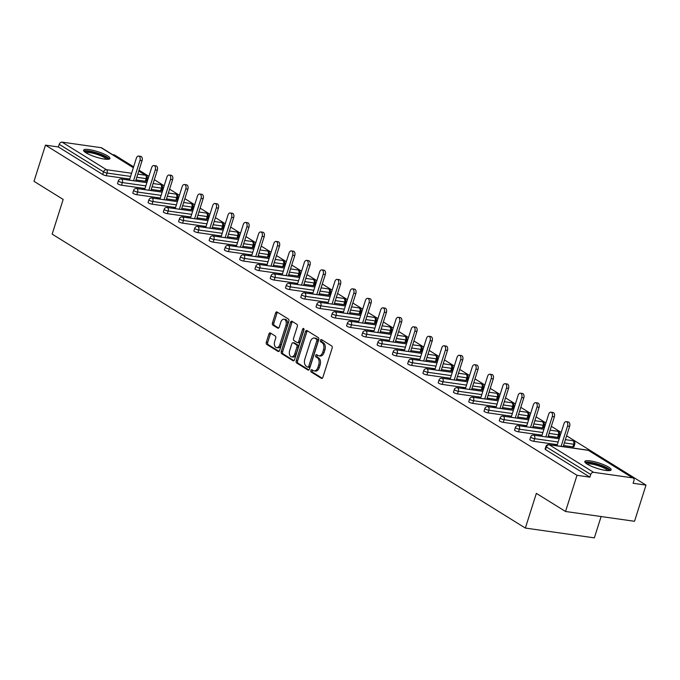 <?xml version="1.0" encoding="UTF-8"?>
<svg xmlns="http://www.w3.org/2000/svg" width="680" height="680" viewBox="0 0 680 680"><rect width="100%" height="100%" fill="white"/><g stroke="black" fill="none" stroke-linecap="round" stroke-linejoin="round"><path stroke-width="1.02" d="M310.879 370.464A1.216 0.748 -81.9 0 0 311.194 372.019L321.402 378.361A1.742 1.071 -81.9 0 0 321.666 378.462A1.742 1.071 -81.9 0 0 322.873 377.332L332.129 348.151A1.742 1.071 -81.9 0 0 331.687 345.933L321.478 339.592A1.216 0.748 -81.9 0 0 321.291 339.515A1.216 0.748 -81.9 0 0 320.442 340.306A1.216 0.748 -81.9 0 0 320.756 341.861L322.074 342.677A5.567 3.434 -81.9 0 1 323.51 349.775L322.736 352.214A5.567 3.434 -81.9 0 1 318.877 355.81A5.567 3.434 -81.9 0 1 318.01 355.487L316.693 354.671A1.216 0.748 -81.9 0 0 316.506 354.603A1.216 0.748 -81.9 0 0 315.664 355.385A1.216 0.748 -81.9 0 0 315.971 356.94L317.297 357.756A5.567 3.434 -81.9 0 1 318.725 364.863L317.951 367.293A5.567 3.434 -81.9 0 1 314.092 370.889A5.567 3.434 -81.9 0 1 313.233 370.566L311.907 369.75A1.216 0.748 -81.9 0 0 311.721 369.682A1.216 0.748 -81.9 0 0 310.879 370.464M312.536 370.141A1.216 0.748 -81.9 0 0 312.256 370.659A1.216 0.748 -81.9 0 0 312.57 372.215L322.295 378.258M322.107 339.983A1.216 0.748 -81.9 0 0 321.827 340.501A1.216 0.748 -81.9 0 0 322.133 342.057L323.459 342.873L322.074 342.677M317.322 355.062A1.216 0.748 -81.9 0 0 317.041 355.58A1.216 0.748 -81.9 0 0 317.356 357.136L318.673 357.952L317.297 357.756M86.011 152.813A13.812 2.848 17.6 0 0 100.368 158.295A13.812 2.848 17.6 0 0 109.939 158.517A13.812 2.848 17.6 0 0 107.534 155.864A13.812 2.848 17.6 0 0 93.177 150.382A13.812 2.848 17.6 0 0 83.606 150.161A13.812 2.848 17.6 0 0 86.011 152.813M587.188 464.134A13.812 2.848 17.6 0 0 601.545 469.625A13.812 2.848 17.6 0 0 611.125 469.846A13.812 2.848 17.6 0 0 608.719 467.194A13.812 2.848 17.6 0 0 594.362 461.712A13.812 2.848 17.6 0 0 584.783 461.49A13.812 2.848 17.6 0 0 587.188 464.134M270.402 332.996A1.742 1.071 -81.9 0 0 270.13 332.902A1.742 1.071 -81.9 0 0 268.923 334.024L266.33 342.21A1.742 1.071 -81.9 0 0 266.773 344.428L278.111 351.475A1.742 1.071 -81.9 0 0 278.383 351.569A1.742 1.071 -81.9 0 0 279.591 350.447L288.847 321.257A1.742 1.071 -81.9 0 0 288.397 319.039L277.066 312.001A1.742 1.071 -81.9 0 0 276.794 311.899A1.742 1.071 -81.9 0 0 275.587 313.021L272.45 322.915A1.742 1.071 -81.9 0 0 272.892 325.133L277.746 328.151A1.742 1.071 -81.9 0 0 278.018 328.245A1.742 1.071 -81.9 0 0 279.225 327.123L280.78 322.218A4.649 2.873 -81.9 0 1 284.002 319.209A4.649 2.873 -81.9 0 1 285.923 325.414L279.828 344.624A4.649 2.873 -81.9 0 1 276.599 347.633A4.649 2.873 -81.9 0 1 274.686 341.436L275.697 338.232A1.742 1.071 -81.9 0 0 275.255 336.013L270.402 332.996M632.655 477.862L588.31 450.321L549.253 444.771L593.597 472.319L632.655 477.862A2.66 2.014 121.8 0 1 633.267 478.083A2.66 2.014 121.8 0 1 633.938 480.633L633.097 483.276L646 485.112L634.525 521.288L565.531 511.488L536.358 493.374L525.351 528.062L52.164 234.124L63.172 199.435L34 181.314L45.475 145.137L577.005 475.312L589.909 477.147L590.741 474.504L546.397 446.956L545.564 449.599L589.909 477.147M565.531 511.488L577.005 475.312M296.208 360.774A1.742 1.071 -81.9 0 0 296.659 362.993L307.998 370.039A1.742 1.071 -81.9 0 0 308.261 370.132A1.742 1.071 -81.9 0 0 309.468 369.01L318.725 339.822A1.742 1.071 -81.9 0 0 318.282 337.603L306.944 330.565A1.742 1.071 -81.9 0 0 306.672 330.463A1.742 1.071 -81.9 0 0 305.473 331.585L296.208 360.774L297.594 360.969A1.742 1.071 -81.9 0 0 298.036 363.188L308.89 369.928M293.054 360.757L281.716 353.71A1.742 1.071 -81.9 0 1 281.274 351.492L290.53 322.303A1.742 1.071 -81.9 0 1 291.737 321.181A1.742 1.071 -81.9 0 1 292 321.283L296.854 324.292A1.742 1.071 -81.9 0 1 297.304 326.51L293.548 338.351A1.742 1.071 -81.9 0 0 293.99 340.57L297.211 342.567A1.742 1.071 -81.9 0 0 297.483 342.669A1.742 1.071 -81.9 0 0 298.69 341.547L302.6 329.222A1.216 0.748 -81.9 0 1 303.442 328.431A1.216 0.748 -81.9 0 1 303.943 330.055L294.525 359.728A1.742 1.071 -81.9 0 1 293.326 360.85A1.742 1.071 -81.9 0 1 293.054 360.757L293.607 360.833M525.351 528.062L594.346 537.863L601.111 516.545M593.597 472.319A2.66 2.014 121.8 0 0 590.741 474.504M45.475 145.137L58.378 146.965L59.219 144.321A2.66 2.014 -58.2 0 1 62.075 142.137L101.124 147.688A2.66 2.014 -58.2 0 1 101.745 147.908L133.382 167.56M112.633 154.674L114.469 154.938L133.62 166.829M139.052 170.195L148.886 176.316M154.317 179.681L164.16 185.802M169.592 189.168L179.427 195.287M184.858 198.654L194.701 204.773M200.132 208.139L209.967 214.26M215.398 217.625L225.242 223.746M230.673 227.111L240.507 233.231M245.939 236.598L255.782 242.709M261.214 246.083L271.056 252.195M276.479 255.57L286.322 261.681M291.754 265.055L301.597 271.167M307.02 274.541L316.863 280.653M322.295 284.027L332.137 290.139M337.56 293.514L347.403 299.625M352.835 303L362.678 309.111M368.101 312.486L377.944 318.597M383.375 321.971L393.219 328.083M398.642 331.457L408.484 337.569M413.916 340.944L423.759 347.055M429.182 350.429L439.025 356.541M444.456 359.916L454.3 366.027M459.723 369.401L469.565 375.513M474.997 378.887L484.84 384.999M490.263 388.374L500.106 394.485M505.537 397.859L515.38 403.971M520.803 407.346L530.646 413.457M536.078 416.832L545.921 422.943M551.344 426.317L561.187 432.429M566.619 435.804L646 485.112M556.827 445.757L555.909 445.179L555.773 445.604M555.909 445.179L553.835 444.89L554.761 445.46M145.316 181.262L146.149 178.619A2.66 0.544 -162.4 0 0 147.212 178.517L146.379 181.152A2.66 0.544 -162.4 0 1 145.316 181.262L135.957 179.936M129.744 179.053L106.258 175.72A2.66 0.544 -162.4 0 1 102.722 174.513L103.564 171.87L59.219 144.321M58.378 146.965L102.722 174.513M545.564 449.599A2.66 0.544 -162.4 0 1 545.096 449.089L545.938 446.445A2.66 0.544 -162.4 0 0 546.397 446.956A2.66 2.014 121.8 0 1 549.253 444.771A2.66 1.64 -81.9 0 0 548.845 444.618A2.66 2.66 0 0 0 545.938 446.445M121.533 185.206A2.66 0.544 -162.4 0 1 117.989 183.999A2.66 0.544 -162.4 0 1 117.529 183.489L118.371 180.846A2.66 0.544 -162.4 0 0 118.83 181.356A2.66 0.544 17.6 0 0 122.366 182.563L121.533 185.206L145.01 188.538M160.582 190.748L161.423 188.105A2.66 0.544 -162.4 0 0 162.486 188.003L161.644 190.638A2.66 0.544 -162.4 0 1 160.582 190.748L151.232 189.422M136.799 194.692A2.66 0.544 -162.4 0 1 133.263 193.486A2.66 0.544 -162.4 0 1 132.804 192.975L133.637 190.332A2.66 0.544 -162.4 0 0 134.105 190.842A2.66 0.544 17.6 0 0 137.641 192.049L136.799 194.692L160.284 198.024M175.856 200.234L176.69 197.591A2.66 0.544 -162.4 0 0 177.752 197.481L176.919 200.124A2.66 0.544 -162.4 0 1 175.856 200.234L166.498 198.908M152.073 204.179A2.66 0.544 -162.4 0 1 148.529 202.971A2.66 0.544 -162.4 0 1 148.07 202.462L148.911 199.818A2.66 0.544 -162.4 0 0 149.37 200.328A2.66 0.544 17.6 0 0 152.906 201.535L152.073 204.179L175.55 207.51M191.123 209.72L191.964 207.077A2.66 0.544 -162.4 0 0 193.026 206.966L192.185 209.61A2.66 0.544 -162.4 0 1 191.123 209.72L181.772 208.394M167.339 213.665A2.66 0.544 -162.4 0 1 163.804 212.457A2.66 0.544 -162.4 0 1 163.344 211.947L164.178 209.304A2.66 0.544 -162.4 0 0 164.645 209.814A2.66 0.544 17.6 0 0 168.181 211.021L167.339 213.665L190.825 216.996M206.397 219.206L207.23 216.563A2.66 0.544 -162.4 0 0 208.293 216.452L207.459 219.096A2.66 0.544 -162.4 0 1 206.397 219.206L197.038 217.88M182.614 223.15A2.66 0.544 -162.4 0 1 179.069 221.944A2.66 0.544 -162.4 0 1 178.611 221.433L179.452 218.79A2.66 0.544 -162.4 0 0 179.911 219.3A2.66 0.544 17.6 0 0 183.447 220.507L182.614 223.15L206.091 226.482M221.663 228.692L222.504 226.049A2.66 0.544 -162.4 0 0 223.567 225.939L222.725 228.582A2.66 0.544 -162.4 0 1 221.663 228.692L212.313 227.367M197.88 232.636A2.66 0.544 -162.4 0 1 194.344 231.429A2.66 0.544 -162.4 0 1 193.885 230.919L194.718 228.276A2.66 0.544 -162.4 0 0 195.185 228.786A2.66 0.544 17.6 0 0 198.721 229.993L197.88 232.636L221.365 235.969M236.938 238.178L237.77 235.535A2.66 0.544 -162.4 0 0 238.833 235.425L238 238.068A2.66 0.544 -162.4 0 1 236.938 238.178L227.579 236.852M213.155 242.123A2.66 0.544 -162.4 0 1 209.61 240.916A2.66 0.544 -162.4 0 1 209.151 240.405L209.993 237.762A2.66 0.544 -162.4 0 0 210.452 238.272A2.66 0.544 17.6 0 0 213.987 239.479L213.155 242.123L236.631 245.454M252.203 247.665L253.045 245.021A2.66 0.544 -162.4 0 0 254.107 244.91L253.266 247.554A2.66 0.544 -162.4 0 1 252.203 247.665L242.853 246.338M228.421 251.608A2.66 0.544 -162.4 0 1 224.884 250.401A2.66 0.544 -162.4 0 1 224.425 249.892L225.258 247.248A2.66 0.544 -162.4 0 0 225.726 247.758A2.66 0.544 17.6 0 0 229.262 248.965L228.421 251.608L251.906 254.94M267.478 257.15L268.311 254.507A2.66 0.544 -162.4 0 0 269.382 254.397L268.541 257.04A2.66 0.544 -162.4 0 1 267.478 257.15L258.12 255.825M243.695 261.094A2.66 0.544 -162.4 0 1 240.159 259.887A2.66 0.544 -162.4 0 1 239.691 259.377L240.533 256.734A2.66 0.544 -162.4 0 0 240.992 257.244A2.66 0.544 17.6 0 0 244.528 258.451L243.695 261.094L267.172 264.426M282.744 266.637L283.585 263.993A2.66 0.544 -162.4 0 0 284.648 263.882L283.806 266.526A2.66 0.544 -162.4 0 1 282.744 266.637L273.394 265.31M258.961 270.58A2.66 0.544 -162.4 0 1 255.425 269.374A2.66 0.544 -162.4 0 1 254.966 268.863L255.799 266.22A2.66 0.544 -162.4 0 0 256.267 266.73A2.66 0.544 17.6 0 0 259.802 267.937L258.961 270.58L282.447 273.912M298.019 276.123L298.851 273.479A2.66 0.544 -162.4 0 0 299.923 273.368L299.081 276.012A2.66 0.544 -162.4 0 1 298.019 276.123L288.66 274.797M274.236 280.058A2.66 0.544 -162.4 0 1 270.7 278.859A2.66 0.544 -162.4 0 1 270.232 278.35L271.074 275.706A2.66 0.544 -162.4 0 0 271.532 276.216A2.66 0.544 17.6 0 0 275.069 277.423L274.236 280.058L297.712 283.399M313.284 285.608L314.126 282.965A2.66 0.544 -162.4 0 0 315.188 282.854L314.347 285.498A2.66 0.544 -162.4 0 1 313.284 285.608L303.935 284.282M289.501 289.544A2.66 0.544 -162.4 0 1 285.966 288.346A2.66 0.544 -162.4 0 1 285.506 287.835L286.339 285.192A2.66 0.544 -162.4 0 0 286.807 285.702A2.66 0.544 17.6 0 0 290.343 286.9L289.501 289.544L312.987 292.885M328.559 295.094L329.392 292.451A2.66 0.544 -162.4 0 0 330.463 292.341L329.622 294.984A2.66 0.544 -162.4 0 1 328.559 295.094L319.2 293.769M304.776 299.03A2.66 0.544 -162.4 0 1 301.24 297.832A2.66 0.544 -162.4 0 1 300.773 297.322L301.614 294.678A2.66 0.544 -162.4 0 0 302.073 295.188A2.66 0.544 17.6 0 0 305.609 296.387L304.776 299.03L328.253 302.37M343.825 304.58L344.666 301.937A2.66 0.544 -162.4 0 0 345.729 301.826L344.887 304.47A2.66 0.544 -162.4 0 1 343.825 304.58L334.475 303.254M320.042 308.516A2.66 0.544 -162.4 0 1 316.506 307.317A2.66 0.544 -162.4 0 1 316.047 306.808L316.88 304.164A2.66 0.544 -162.4 0 0 317.348 304.674A2.66 0.544 17.6 0 0 320.883 305.873L320.042 308.516L343.527 311.856M359.1 314.067L359.933 311.423A2.66 0.544 -162.4 0 0 361.003 311.312L360.162 313.956A2.66 0.544 -162.4 0 1 359.1 314.067L349.741 312.74M335.317 318.002A2.66 0.544 -162.4 0 1 331.78 316.795A2.66 0.544 -162.4 0 1 331.313 316.293L332.154 313.65A2.66 0.544 -162.4 0 0 332.613 314.16A2.66 0.544 17.6 0 0 336.149 315.358L335.317 318.002L358.793 321.343M374.365 323.552L375.207 320.909A2.66 0.544 -162.4 0 0 376.269 320.798L375.428 323.442A2.66 0.544 -162.4 0 1 374.365 323.552L365.015 322.226M350.582 327.488A2.66 0.544 -162.4 0 1 347.046 326.281A2.66 0.544 -162.4 0 1 346.587 325.779L347.421 323.136A2.66 0.544 -162.4 0 0 347.888 323.646A2.66 0.544 17.6 0 0 351.424 324.844L350.582 327.488L374.068 330.828M389.64 333.038L390.473 330.395A2.66 0.544 -162.4 0 0 391.544 330.284L390.702 332.928A2.66 0.544 -162.4 0 1 389.64 333.038L380.281 331.712M365.857 336.974A2.66 0.544 -162.4 0 1 362.321 335.767A2.66 0.544 -162.4 0 1 361.853 335.265L362.695 332.622A2.66 0.544 -162.4 0 0 363.154 333.124A2.66 0.544 17.6 0 0 366.699 334.33L365.857 336.974L389.334 340.315M404.906 342.524L405.748 339.881A2.66 0.544 -162.4 0 0 406.81 339.771L405.969 342.414A2.66 0.544 -162.4 0 1 404.906 342.524L395.556 341.199M381.123 346.46A2.66 0.544 -162.4 0 1 377.587 345.253A2.66 0.544 -162.4 0 1 377.128 344.743L377.961 342.108A2.66 0.544 -162.4 0 0 378.428 342.609A2.66 0.544 17.6 0 0 381.964 343.817L381.123 346.46L404.608 349.8M420.18 352.01L421.013 349.367A2.66 0.544 -162.4 0 0 422.084 349.256L421.243 351.9A2.66 0.544 -162.4 0 1 420.18 352.01L410.822 350.684M396.398 355.946A2.66 0.544 -162.4 0 1 392.861 354.739A2.66 0.544 -162.4 0 1 392.394 354.229L393.236 351.585A2.66 0.544 -162.4 0 0 393.695 352.096A2.66 0.544 17.6 0 0 397.239 353.302L396.398 355.946L419.875 359.286M435.446 361.497L436.288 358.853A2.66 0.544 -162.4 0 0 437.35 358.743L436.517 361.386A2.66 0.544 -162.4 0 1 435.446 361.497L426.096 360.162M411.663 365.432A2.66 0.544 -162.4 0 1 408.127 364.225A2.66 0.544 -162.4 0 1 407.668 363.715L408.501 361.072A2.66 0.544 -162.4 0 0 408.969 361.582A2.66 0.544 17.6 0 0 412.505 362.788L411.663 365.432L435.149 368.773M450.721 370.982L451.554 368.339A2.66 0.544 -162.4 0 0 452.625 368.228L451.784 370.872A2.66 0.544 -162.4 0 1 450.721 370.982L441.363 369.648M426.938 374.918A2.66 0.544 -162.4 0 1 423.402 373.711A2.66 0.544 -162.4 0 1 422.934 373.201L423.776 370.558A2.66 0.544 -162.4 0 0 424.235 371.067A2.66 0.544 17.6 0 0 427.779 372.274L426.938 374.918L450.415 378.258M465.987 380.469L466.829 377.825A2.66 0.544 -162.4 0 0 467.891 377.714L467.058 380.358A2.66 0.544 -162.4 0 1 465.987 380.469L456.637 379.134M442.204 384.404A2.66 0.544 -162.4 0 1 438.668 383.197A2.66 0.544 -162.4 0 1 438.209 382.687L439.042 380.043A2.66 0.544 -162.4 0 0 439.51 380.553A2.66 0.544 17.6 0 0 443.046 381.76L442.204 384.404L465.69 387.745M481.262 389.954L482.103 387.311A2.66 0.544 -162.4 0 0 483.165 387.2L482.324 389.844A2.66 0.544 -162.4 0 1 481.262 389.954L471.912 388.62M457.478 393.89A2.66 0.544 -162.4 0 1 453.942 392.683A2.66 0.544 -162.4 0 1 453.475 392.173L454.317 389.529A2.66 0.544 -162.4 0 0 454.775 390.039A2.66 0.544 17.6 0 0 458.32 391.247L457.478 393.89L480.956 397.222M496.527 399.44L497.369 396.797A2.66 0.544 -162.4 0 0 498.431 396.686L497.598 399.33A2.66 0.544 -162.4 0 1 496.527 399.44L487.177 398.106M472.744 403.376A2.66 0.544 -162.4 0 1 469.208 402.169A2.66 0.544 -162.4 0 1 468.75 401.659L469.583 399.015A2.66 0.544 -162.4 0 0 470.05 399.525A2.66 0.544 17.6 0 0 473.586 400.732L472.744 403.376L496.23 406.708M511.802 408.926L512.644 406.283A2.66 0.544 -162.4 0 0 513.706 406.173L512.865 408.816A2.66 0.544 -162.4 0 1 511.802 408.926L502.452 407.592M488.019 412.862A2.66 0.544 -162.4 0 1 484.483 411.655A2.66 0.544 -162.4 0 1 484.015 411.145L484.857 408.501A2.66 0.544 -162.4 0 0 485.316 409.012A2.66 0.544 17.6 0 0 488.861 410.219L488.019 412.862L511.496 416.194M527.068 418.412L527.909 415.769A2.66 0.544 -162.4 0 0 528.972 415.659L528.139 418.302A2.66 0.544 -162.4 0 1 527.068 418.412L517.718 417.078M503.293 422.348A2.66 0.544 -162.4 0 1 499.749 421.141A2.66 0.544 -162.4 0 1 499.29 420.631L500.123 417.988A2.66 0.544 -162.4 0 0 500.59 418.498A2.66 0.544 17.6 0 0 504.127 419.704L503.293 422.348L526.77 425.68M542.342 427.899L543.184 425.255A2.66 0.544 -162.4 0 0 544.246 425.144L543.405 427.788A2.66 0.544 -162.4 0 1 542.342 427.899L532.992 426.564M518.56 431.834A2.66 0.544 -162.4 0 1 515.024 430.627A2.66 0.544 -162.4 0 1 514.556 430.117L515.398 427.474A2.66 0.544 -162.4 0 0 515.856 427.983A2.66 0.544 17.6 0 0 519.401 429.19L518.56 431.834L542.037 435.166M557.608 437.385L558.45 434.741A2.66 0.544 -162.4 0 0 559.512 434.63L558.679 437.274A2.66 0.544 -162.4 0 1 557.608 437.385L548.259 436.05M533.834 441.32A2.66 0.544 -162.4 0 1 530.289 440.113A2.66 0.544 -162.4 0 1 529.831 439.603L530.672 436.96A2.66 0.544 -162.4 0 0 531.131 437.469A2.66 0.544 17.6 0 0 534.667 438.677L533.834 441.32L557.311 444.652M572.883 446.87L573.725 444.227A2.66 0.544 -162.4 0 0 574.787 444.116L573.946 446.76A2.66 0.544 -162.4 0 1 572.883 446.87L563.533 445.536M541.56 436.271L540.634 435.693L538.568 435.404L539.486 435.973M526.286 426.785L525.368 426.216L523.294 425.918L524.221 426.488M511.02 417.299L508.028 416.432L508.946 417.001M495.745 407.813L494.827 407.243L492.754 406.946L493.68 407.515M480.479 398.327L477.488 397.46L478.406 398.029M465.205 388.841L464.287 388.272L462.213 387.974L463.139 388.543M449.939 379.355L446.947 378.488L447.865 379.058M434.664 369.869L433.747 369.3L431.673 369.002L432.599 369.572M419.399 360.383L416.406 359.516L417.325 360.085M404.124 350.897L403.206 350.327L401.132 350.03L402.058 350.6M388.858 341.411L385.866 340.544L386.784 341.113M373.583 331.925L372.666 331.355L370.591 331.058L371.518 331.627M358.317 322.439L355.325 321.572L356.243 322.142M343.043 312.953L342.125 312.383L340.051 312.086L340.977 312.655M327.777 303.467L324.785 302.6L325.703 303.178M312.502 293.981L309.51 293.114L310.437 293.692M297.236 284.495L294.245 283.628L295.162 284.206M281.962 275.009L278.97 274.142L279.888 274.72M266.688 265.523L263.704 264.656L264.622 265.234M251.422 256.037L248.429 255.17L249.348 255.748M236.147 246.551L233.163 245.684L234.081 246.262M220.881 237.065L217.889 236.198L218.807 236.776M205.606 227.579L202.623 226.712L203.541 227.29M190.34 218.093L187.349 217.234L188.267 217.804M175.066 208.607L172.082 207.748L173 208.318M159.8 199.121L158.882 198.552L156.808 198.262L157.726 198.832M144.525 189.635L141.542 188.776L142.46 189.346M129.26 180.149L128.341 179.579L126.268 179.291L127.185 179.86M540.634 435.693L540.506 436.118M311.584 293.411L311.449 293.837M296.31 283.925L296.183 284.35M281.044 274.44L280.908 274.865M265.769 264.953L265.633 265.378M250.503 255.468L250.368 255.893M235.229 245.981L235.093 246.406M219.963 236.496L219.827 236.921M204.689 227.009L204.553 227.434M189.422 217.523L189.286 217.949M174.148 208.037L174.012 208.463M158.882 198.552L158.746 198.976M143.607 189.066L143.471 189.49M128.341 179.579L128.206 180.005M314.092 370.889L315.477 371.084A5.567 3.434 -81.9 0 0 319.328 367.489L317.951 367.293M318.673 357.952A5.567 3.434 -81.9 0 1 320.101 365.058L319.328 367.489M318.877 355.81L320.254 356.005A5.567 3.434 -81.9 0 0 324.113 352.41L322.736 352.214M323.459 342.873A5.567 3.434 -81.9 0 1 324.887 349.979L324.113 352.41M307.428 330.863A1.742 1.071 -81.9 0 0 306.85 331.78L297.594 360.969M307.657 367.106A1.216 0.748 -81.9 0 0 307.844 367.175A1.216 0.748 -81.9 0 0 308.695 366.392L316.82 340.774A1.216 0.748 -81.9 0 0 316.506 339.218L315.112 338.351A5.567 3.434 -81.9 0 0 314.245 338.036A5.567 3.434 -81.9 0 0 310.394 341.632L304.835 359.142A5.567 3.434 -81.9 0 0 306.264 366.24L307.657 367.106M309.034 367.302A1.216 0.748 -81.9 0 0 309.23 367.37A1.216 0.748 -81.9 0 0 310.072 366.588L308.695 366.392M314.245 338.036L315.63 338.232A5.567 3.434 -81.9 0 1 316.489 338.546L317.883 339.413A1.216 0.748 -81.9 0 1 318.197 340.969L310.072 366.588M293.955 360.647L283.093 353.906L281.716 353.71M292.485 321.58A1.742 1.071 -81.9 0 0 291.907 322.499L282.65 351.688A1.742 1.071 -81.9 0 0 283.093 353.906M298.596 342.762A1.742 1.071 -81.9 0 0 298.86 342.865A1.742 1.071 -81.9 0 0 300.067 341.743L303.977 329.418L302.6 329.222M289.654 350.633A4.649 2.873 -81.9 0 0 291.567 356.83A4.649 2.873 -81.9 0 0 294.788 353.829L296.939 347.055A1.742 1.071 -81.9 0 0 296.488 344.837L293.275 342.839A1.742 1.071 -81.9 0 0 293.003 342.737A1.742 1.071 -81.9 0 0 291.797 343.868L289.654 350.633M291.567 356.83L292.944 357.034A4.649 2.873 -81.9 0 0 296.174 354.025L294.788 353.829M294.1 342.958A1.742 1.071 -81.9 0 1 294.38 342.933A1.742 1.071 -81.9 0 1 294.652 343.034L297.874 345.032A1.742 1.071 -81.9 0 1 298.316 347.25L296.174 354.025M276.599 347.633L277.984 347.828A4.649 2.873 -81.9 0 0 281.205 344.82L279.828 344.624M284.002 319.209L285.387 319.404A4.649 2.873 -81.9 0 1 287.3 325.609L281.205 344.82M277.542 312.298A1.742 1.071 -81.9 0 0 276.964 313.216L273.827 323.111A1.742 1.071 -81.9 0 0 274.278 325.329L278.647 328.041M270.887 333.302A1.742 1.071 -81.9 0 0 270.308 334.22L267.707 342.405A1.742 1.071 -81.9 0 0 268.158 344.624L279.012 351.373M569.627 426.317L567.553 426.02A3.272 2.023 -81.9 0 0 566.211 421.651L568.276 421.949A3.272 2.023 98.1 0 1 569.627 426.317L563.176 446.658M566.211 421.651A3.272 2.023 -81.9 0 0 563.933 423.776L556.954 445.774M567.553 426.02L561.102 446.361M554.353 416.832L552.288 416.534A3.272 2.023 -81.9 0 0 550.936 412.165L553.01 412.462A3.272 2.023 98.1 0 1 554.353 416.832L547.902 437.172M550.936 412.165A3.272 2.023 -81.9 0 0 548.667 414.29L541.688 436.288M552.288 416.534L545.836 436.875M539.087 407.346L537.013 407.048A3.272 2.023 -81.9 0 0 535.67 402.679L537.736 402.976A3.272 2.023 98.1 0 1 539.087 407.346L532.635 427.686M535.67 402.679A3.272 2.023 -81.9 0 0 533.392 404.804L526.413 426.802M537.013 407.048L530.562 427.388M523.812 397.859L521.747 397.562A3.272 2.023 -81.9 0 0 520.395 393.193L522.469 393.49A3.272 2.023 98.1 0 1 523.812 397.859L517.361 418.2M520.395 393.193A3.272 2.023 -81.9 0 0 518.126 395.318L511.147 417.316M521.747 397.562L515.295 417.902M508.546 388.374L506.473 388.076A3.272 2.023 -81.9 0 0 505.129 383.707L507.195 384.004A3.272 2.023 98.1 0 1 508.546 388.374L502.095 408.714M505.129 383.707A3.272 2.023 -81.9 0 0 502.851 385.832L495.873 407.83M506.473 388.076L500.021 408.416M493.272 378.887L491.206 378.59A3.272 2.023 -81.9 0 0 489.855 374.221L491.929 374.519A3.272 2.023 98.1 0 1 493.272 378.887L486.82 399.228M489.855 374.221A3.272 2.023 -81.9 0 0 487.585 376.346L480.607 398.344M491.206 378.59L484.755 398.93M586.126 463.412A11.96 2.465 -162.4 0 1 596.471 464.091A11.96 2.465 -162.4 0 1 608.914 470.645M607.733 470.628A11.067 2.286 17.6 0 0 596.284 465.137A11.067 2.286 17.6 0 0 587.104 464.083M610.462 470.398A13.727 2.83 17.6 0 0 596.309 463.666A13.727 2.83 17.6 0 0 585.004 462.323M84.949 152.082A11.96 2.465 -162.4 0 1 95.285 152.77A11.96 2.465 -162.4 0 1 107.737 159.316M106.547 159.298A11.067 2.286 17.6 0 0 95.106 153.807A11.067 2.286 17.6 0 0 85.918 152.754M109.276 159.069A13.727 2.83 17.6 0 0 95.132 152.337A13.727 2.83 17.6 0 0 83.819 150.994M478.006 369.401L475.932 369.104A3.272 2.023 -81.9 0 0 474.581 364.735L476.654 365.032A3.272 2.023 98.1 0 1 478.006 369.401L471.554 389.742M474.581 364.735A3.272 2.023 -81.9 0 0 472.311 366.86L465.333 388.858M475.932 369.104L469.481 389.445M462.731 359.916L460.666 359.626A3.272 2.023 -81.9 0 0 459.315 355.257L461.38 355.546A3.272 2.023 98.1 0 1 462.731 359.916L456.28 380.256M459.315 355.257A3.272 2.023 -81.9 0 0 457.045 357.374L450.067 379.372M460.666 359.626L454.214 379.958M447.465 350.429L445.392 350.14A3.272 2.023 -81.9 0 0 444.04 345.772L446.114 346.06A3.272 2.023 98.1 0 1 447.465 350.429L441.014 370.77M444.04 345.772A3.272 2.023 -81.9 0 0 441.771 347.888L434.792 369.886M445.392 350.14L438.94 370.473M432.191 340.944L430.125 340.654A3.272 2.023 -81.9 0 0 428.774 336.286L430.839 336.575A3.272 2.023 98.1 0 1 432.191 340.944L425.74 361.284M428.774 336.286A3.272 2.023 -81.9 0 0 426.504 338.402L419.526 360.4M430.125 340.654L423.674 360.986M416.925 331.457L414.851 331.168A3.272 2.023 -81.9 0 0 413.5 326.8L415.574 327.089A3.272 2.023 98.1 0 1 416.925 331.457L410.474 351.798M413.5 326.8A3.272 2.023 -81.9 0 0 411.23 328.916L404.251 350.914M414.851 331.168L408.399 351.5M401.65 321.971L399.585 321.683A3.272 2.023 -81.9 0 0 398.233 317.313L400.299 317.602A3.272 2.023 98.1 0 1 401.65 321.971L395.199 342.312M398.233 317.313A3.272 2.023 -81.9 0 0 395.964 319.43L388.986 341.428M399.585 321.683L393.133 342.014M386.385 312.486L384.31 312.197A3.272 2.023 -81.9 0 0 382.959 307.827L385.033 308.116A3.272 2.023 98.1 0 1 386.385 312.486L379.933 332.826M382.959 307.827A3.272 2.023 -81.9 0 0 380.69 309.944L373.711 331.942M384.31 312.197L377.859 332.528M371.11 303L369.045 302.71A3.272 2.023 -81.9 0 0 367.693 298.341L369.758 298.63A3.272 2.023 98.1 0 1 371.11 303L364.659 323.34M367.693 298.341A3.272 2.023 -81.9 0 0 365.423 300.458L358.445 322.456M369.045 302.71L362.593 323.043M355.844 293.514L353.77 293.225A3.272 2.023 -81.9 0 0 352.418 288.856L354.493 289.144A3.272 2.023 98.1 0 1 355.844 293.514L349.392 313.854M352.418 288.856A3.272 2.023 -81.9 0 0 350.149 290.972L343.171 312.97M353.77 293.225L347.319 313.565M340.57 284.027L338.504 283.738A3.272 2.023 -81.9 0 0 337.152 279.37L339.218 279.659A3.272 2.023 98.1 0 1 340.57 284.027L334.118 304.368M337.152 279.37A3.272 2.023 -81.9 0 0 334.883 281.486L327.904 303.484M338.504 283.738L332.052 304.079M325.303 274.541L323.229 274.252A3.272 2.023 -81.9 0 0 321.878 269.883L323.952 270.173A3.272 2.023 98.1 0 1 325.303 274.541L318.852 294.882M321.878 269.883A3.272 2.023 -81.9 0 0 319.608 272L312.63 293.998M323.229 274.252L316.778 294.593M310.029 265.055L307.964 264.767A3.272 2.023 -81.9 0 0 306.612 260.398L308.677 260.686A3.272 2.023 98.1 0 1 310.029 265.055L303.577 285.396M306.612 260.398A3.272 2.023 -81.9 0 0 304.343 262.514L297.364 284.512M307.964 264.767L301.512 285.107M294.763 255.57L292.689 255.28A3.272 2.023 -81.9 0 0 291.337 250.911L293.411 251.2A3.272 2.023 98.1 0 1 294.763 255.57L288.311 275.91M291.337 250.911A3.272 2.023 -81.9 0 0 289.068 253.028L282.089 275.026M292.689 255.28L286.238 275.621M279.488 246.083L277.423 245.794A3.272 2.023 -81.9 0 0 276.072 241.425L278.137 241.714A3.272 2.023 98.1 0 1 279.488 246.083L273.037 266.424M276.072 241.425A3.272 2.023 -81.9 0 0 273.802 243.542L266.824 265.54M277.423 245.794L270.971 266.135M264.223 236.598L262.149 236.308A3.272 2.023 -81.9 0 0 260.797 231.94L262.871 232.228A3.272 2.023 98.1 0 1 264.223 236.598L257.771 256.938M260.797 231.94A3.272 2.023 -81.9 0 0 258.527 234.056L251.549 256.054M262.149 236.308L255.697 256.649M248.948 227.111L246.882 226.823A3.272 2.023 -81.9 0 0 245.531 222.453L247.597 222.743A3.272 2.023 98.1 0 1 248.948 227.111L242.496 247.452M245.531 222.453A3.272 2.023 -81.9 0 0 243.261 224.57L236.275 246.568M246.882 226.823L240.431 247.163M233.682 217.625L231.608 217.337A3.272 2.023 -81.9 0 0 230.256 212.968L232.33 213.256A3.272 2.023 98.1 0 1 233.682 217.625L227.23 237.966M230.256 212.968A3.272 2.023 -81.9 0 0 227.987 215.084L221.008 237.082M231.608 217.337L225.156 237.677M218.407 208.148L216.342 207.85A3.272 2.023 -81.9 0 0 214.99 203.481L217.056 203.779A3.272 2.023 98.1 0 1 218.407 208.148L211.956 228.48M214.99 203.481A3.272 2.023 -81.9 0 0 212.713 205.598L205.734 227.596M216.342 207.85L209.891 228.191M203.142 198.662L201.067 198.364A3.272 2.023 -81.9 0 0 199.716 193.995L201.79 194.293A3.272 2.023 98.1 0 1 203.142 198.662L196.69 218.994M199.716 193.995A3.272 2.023 -81.9 0 0 197.446 196.112L190.468 218.11M201.067 198.364L194.616 218.705M187.867 189.176L185.802 188.879A3.272 2.023 -81.9 0 0 184.45 184.51L186.516 184.807A3.272 2.023 98.1 0 1 187.867 189.176L181.416 209.508M184.45 184.51A3.272 2.023 -81.9 0 0 182.172 186.626L175.194 208.624M185.802 188.879L179.35 209.219M172.601 179.69L170.527 179.393A3.272 2.023 -81.9 0 0 169.175 175.023L171.249 175.321A3.272 2.023 98.1 0 1 172.601 179.69L166.149 200.022M169.175 175.023A3.272 2.023 -81.9 0 0 166.906 177.14L159.928 199.146M170.527 179.393L164.076 199.733M157.327 170.204L155.261 169.906A3.272 2.023 -81.9 0 0 153.909 165.537L155.975 165.835A3.272 2.023 98.1 0 1 157.327 170.204L150.875 190.536M153.909 165.537A3.272 2.023 -81.9 0 0 151.631 167.654L144.653 189.66M155.261 169.906L148.801 190.247M142.06 160.718L139.987 160.42A3.272 2.023 -81.9 0 0 138.635 156.052L140.709 156.349A3.272 2.023 98.1 0 1 142.06 160.718L135.601 181.05M138.635 156.052A3.272 2.023 -81.9 0 0 136.365 158.168L129.387 180.174M139.987 160.42L133.535 180.761M312.57 372.215L311.194 372.019M322.133 342.057L320.756 341.861M317.356 357.136L315.971 356.94M633.267 478.083L588.923 450.542A2.66 2.014 121.8 0 0 588.31 450.321A2.66 1.64 -81.9 0 0 587.894 450.168L548.845 444.618M62.075 142.137L106.42 169.685L131.58 173.256M137.793 174.139L145.469 175.236L138.771 171.071M133.339 167.696L101.124 147.688M136.799 177.293L146.149 178.619A2.66 1.64 98.1 0 0 145.469 175.236A2.66 2.014 -58.2 0 1 146.081 175.457L138.814 170.935M130.577 176.409L107.1 173.077A2.66 0.544 17.6 0 1 103.564 171.87A2.66 2.014 -58.2 0 1 106.42 169.685A2.66 1.64 98.1 0 1 107.1 173.077L106.258 175.72M574.787 444.116A2.66 2.66 0 0 0 572.628 440.683A2.66 1.64 -81.9 0 1 573.036 440.835A2.66 1.64 98.1 0 1 573.725 444.227L564.366 442.892M558.152 442.008L534.667 438.677A2.66 1.64 98.1 0 0 533.987 435.285A2.66 1.64 -81.9 0 0 533.571 435.132A2.66 2.66 0 0 0 530.672 436.96M559.512 434.63A2.66 2.66 0 0 0 557.354 431.197A2.66 1.64 -81.9 0 1 557.77 431.35A2.66 1.64 98.1 0 1 558.45 434.741L549.1 433.406M542.878 432.523L519.401 429.19A2.66 1.64 98.1 0 0 518.712 425.799A2.66 1.64 -81.9 0 0 518.304 425.646A2.66 2.66 0 0 0 515.398 427.474M544.246 425.144A2.66 2.66 0 0 0 542.087 421.71A2.66 1.64 -81.9 0 1 542.495 421.863A2.66 1.64 98.1 0 1 543.184 425.255L533.825 423.921M527.612 423.036L504.127 419.704A2.66 1.64 98.1 0 0 503.446 416.313A2.66 1.64 -81.9 0 0 503.03 416.16A2.66 2.66 0 0 0 500.123 417.988M528.972 415.659A2.66 2.66 0 0 0 526.813 412.225A2.66 1.64 -81.9 0 1 527.229 412.377A2.66 1.64 98.1 0 1 527.909 415.769L518.56 414.434M512.337 413.55L488.861 410.219A2.66 1.64 98.1 0 0 488.172 406.827A2.66 1.64 -81.9 0 0 487.764 406.674A2.66 2.66 0 0 0 484.857 408.501M513.706 406.173A2.66 2.66 0 0 0 511.547 402.738A2.66 1.64 -81.9 0 1 511.955 402.892A2.66 1.64 98.1 0 1 512.644 406.283L503.285 404.949M497.071 404.073L473.586 400.732A2.66 1.64 98.1 0 0 472.906 397.341A2.66 1.64 -81.9 0 0 472.489 397.188A2.66 2.66 0 0 0 469.583 399.015M498.431 396.686A2.66 2.66 0 0 0 496.272 393.252A2.66 1.64 -81.9 0 1 496.689 393.405A2.66 1.64 98.1 0 1 497.369 396.797L488.019 395.462M481.797 394.587L458.32 391.247A2.66 1.64 98.1 0 0 457.631 387.855A2.66 1.64 -81.9 0 0 457.223 387.702A2.66 2.66 0 0 0 454.317 389.529M483.165 387.2A2.66 2.66 0 0 0 481.006 383.767A2.66 1.64 -81.9 0 1 481.414 383.92A2.66 1.64 98.1 0 1 482.103 387.311L472.744 385.976M466.531 385.101L443.046 381.76A2.66 1.64 98.1 0 0 442.365 378.369A2.66 1.64 -81.9 0 0 441.949 378.216A2.66 2.66 0 0 0 439.042 380.043M467.891 377.714A2.66 2.66 0 0 0 465.732 374.28A2.66 1.64 -81.9 0 1 466.148 374.433A2.66 1.64 98.1 0 1 466.829 377.825L457.478 376.49M451.256 375.615L427.779 372.274A2.66 1.64 98.1 0 0 427.091 368.883A2.66 1.64 -81.9 0 0 426.683 368.73A2.66 2.66 0 0 0 423.776 370.558M452.625 368.228A2.66 2.66 0 0 0 450.466 364.795A2.66 1.64 -81.9 0 1 450.874 364.947A2.66 1.64 98.1 0 1 451.554 368.339L442.204 367.013M435.99 366.129L412.505 362.788A2.66 1.64 98.1 0 0 411.825 359.397A2.66 1.64 -81.9 0 0 411.409 359.252A2.66 2.66 0 0 0 408.501 361.072M437.35 358.743A2.66 2.66 0 0 0 435.192 355.308A2.66 1.64 -81.9 0 1 435.608 355.462A2.66 1.64 98.1 0 1 436.288 358.853L426.938 357.527M420.716 356.643L397.239 353.302A2.66 1.64 98.1 0 0 396.55 349.911A2.66 1.64 -81.9 0 0 396.142 349.767A2.66 2.66 0 0 0 393.236 351.585M422.084 349.256A2.66 2.66 0 0 0 419.925 345.822A2.66 1.64 -81.9 0 1 420.333 345.975A2.66 1.64 98.1 0 1 421.013 349.367L411.663 348.041M405.442 347.157L381.964 343.817A2.66 1.64 98.1 0 0 381.284 340.433A2.66 1.64 -81.9 0 0 380.868 340.28A2.66 2.66 0 0 0 377.961 342.108M406.81 339.771A2.66 2.66 0 0 0 404.651 336.337A2.66 1.64 -81.9 0 1 405.067 336.49A2.66 1.64 98.1 0 1 405.748 339.881L396.398 338.555M390.175 337.671L366.699 334.33A2.66 1.64 98.1 0 0 366.01 330.947A2.66 1.64 -81.9 0 0 365.602 330.795A2.66 2.66 0 0 0 362.695 332.622M391.544 330.284A2.66 2.66 0 0 0 389.385 326.85A2.66 1.64 -81.9 0 1 389.793 327.003A2.66 1.64 98.1 0 1 390.473 330.395L381.123 329.069M374.901 328.185L351.424 324.844A2.66 1.64 98.1 0 0 350.744 321.462A2.66 1.64 -81.9 0 0 350.327 321.308A2.66 2.66 0 0 0 347.421 323.136M376.269 320.798A2.66 2.66 0 0 0 374.111 317.365A2.66 1.64 -81.9 0 1 374.527 317.517A2.66 1.64 98.1 0 1 375.207 320.909L365.857 319.583M359.635 318.699L336.149 315.358A2.66 1.64 98.1 0 0 335.469 311.975A2.66 1.64 -81.9 0 0 335.061 311.822A2.66 2.66 0 0 0 332.154 313.65M361.003 311.312A2.66 2.66 0 0 0 358.844 307.878A2.66 1.64 -81.9 0 1 359.252 308.031A2.66 1.64 98.1 0 1 359.933 311.423L350.582 310.097M344.361 309.213L320.883 305.873A2.66 1.64 98.1 0 0 320.203 302.49A2.66 1.64 -81.9 0 0 319.787 302.337A2.66 2.66 0 0 0 316.88 304.164M345.729 301.826A2.66 2.66 0 0 0 343.57 298.392A2.66 1.64 -81.9 0 1 343.986 298.546A2.66 1.64 98.1 0 1 344.666 301.937L335.317 300.611M329.094 299.727L305.609 296.387A2.66 1.64 98.1 0 0 304.929 293.003A2.66 1.64 -81.9 0 0 304.521 292.85A2.66 2.66 0 0 0 301.614 294.678M330.463 292.341A2.66 2.66 0 0 0 328.304 288.906A2.66 1.64 -81.9 0 1 328.712 289.06A2.66 1.64 98.1 0 1 329.392 292.451L320.042 291.125M313.82 290.241L290.343 286.9A2.66 1.64 98.1 0 0 289.663 283.517A2.66 1.64 -81.9 0 0 289.247 283.365A2.66 2.66 0 0 0 286.339 285.192M315.188 282.854A2.66 2.66 0 0 0 313.029 279.421A2.66 1.64 -81.9 0 1 313.446 279.574A2.66 1.64 98.1 0 1 314.126 282.965L304.767 281.639M298.554 280.755L275.069 277.423A2.66 1.64 98.1 0 0 274.389 274.031A2.66 1.64 -81.9 0 0 273.981 273.878A2.66 2.66 0 0 0 271.074 275.706M299.923 273.368A2.66 2.66 0 0 0 297.764 269.935A2.66 1.64 -81.9 0 1 298.172 270.087A2.66 1.64 98.1 0 1 298.851 273.479L289.501 272.153M283.279 271.269L259.802 267.937A2.66 1.64 98.1 0 0 259.123 264.546A2.66 1.64 -81.9 0 0 258.706 264.392A2.66 2.66 0 0 0 255.799 266.22M284.648 263.882A2.66 2.66 0 0 0 282.489 260.449A2.66 1.64 -81.9 0 1 282.905 260.601A2.66 1.64 98.1 0 1 283.585 263.993L274.227 262.667M268.014 261.783L244.528 258.451A2.66 1.64 98.1 0 0 243.848 255.059A2.66 1.64 -81.9 0 0 243.44 254.906A2.66 2.66 0 0 0 240.533 256.734M269.382 254.397A2.66 2.66 0 0 0 267.223 250.963A2.66 1.64 -81.9 0 1 267.631 251.115A2.66 1.64 98.1 0 1 268.311 254.507L258.961 253.181M252.739 252.297L229.262 248.965A2.66 1.64 98.1 0 0 228.582 245.574A2.66 1.64 -81.9 0 0 228.166 245.421A2.66 2.66 0 0 0 225.258 247.248M254.107 244.91A2.66 2.66 0 0 0 251.949 241.476A2.66 1.64 -81.9 0 1 252.365 241.629A2.66 1.64 98.1 0 1 253.045 245.021L243.686 243.695M237.473 242.811L213.987 239.479A2.66 1.64 98.1 0 0 213.307 236.088A2.66 1.64 -81.9 0 0 212.899 235.934A2.66 2.66 0 0 0 209.993 237.762M238.833 235.425A2.66 2.66 0 0 0 236.682 231.99A2.66 1.64 -81.9 0 1 237.09 232.144A2.66 1.64 98.1 0 1 237.77 235.535L228.421 234.209M222.199 233.325L198.721 229.993A2.66 1.64 98.1 0 0 198.042 226.601A2.66 1.64 -81.9 0 0 197.625 226.449A2.66 2.66 0 0 0 194.718 228.276M223.567 225.939A2.66 2.66 0 0 0 221.408 222.504A2.66 1.64 -81.9 0 1 221.825 222.657A2.66 1.64 98.1 0 1 222.504 226.049L213.146 224.723M206.932 223.839L183.447 220.507A2.66 1.64 98.1 0 0 182.767 217.115A2.66 1.64 -81.9 0 0 182.359 216.963A2.66 2.66 0 0 0 179.452 218.79M208.293 216.452A2.66 2.66 0 0 0 206.133 213.019A2.66 1.64 -81.9 0 1 206.55 213.171A2.66 1.64 98.1 0 1 207.23 216.563L197.88 215.237M191.658 214.353L168.181 211.021A2.66 1.64 98.1 0 0 167.501 207.63A2.66 1.64 -81.9 0 0 167.084 207.476A2.66 2.66 0 0 0 164.178 209.304M193.026 206.966A2.66 2.66 0 0 0 190.868 203.532A2.66 1.64 -81.9 0 1 191.275 203.685A2.66 1.64 98.1 0 1 191.964 207.077L182.606 205.751M176.392 204.867L152.906 201.535A2.66 1.64 98.1 0 0 152.226 198.144A2.66 1.64 -81.9 0 0 151.819 197.99A2.66 2.66 0 0 0 148.911 199.818M177.752 197.481A2.66 2.66 0 0 0 175.593 194.055A2.66 1.64 -81.9 0 1 176.01 194.2A2.66 1.64 98.1 0 1 176.69 197.591L167.339 196.265M161.118 195.381L137.641 192.049A2.66 1.64 98.1 0 0 136.96 188.657A2.66 1.64 -81.9 0 0 136.544 188.505A2.66 2.66 0 0 0 133.637 190.332M162.486 188.003A2.66 2.66 0 0 0 160.327 184.569A2.66 1.64 -81.9 0 1 160.735 184.714A2.66 1.64 98.1 0 1 161.423 188.105L152.065 186.779M145.851 185.895L122.366 182.563A2.66 1.64 98.1 0 0 121.686 179.171A2.66 1.64 -81.9 0 0 121.278 179.019A2.66 2.66 0 0 0 118.371 180.846M320.101 365.058L318.725 364.863M324.887 349.979L323.51 349.775M321.954 378.437L321.402 378.361M306.85 331.78L305.473 331.585M308.55 370.115L307.998 370.039M298.036 363.188L296.659 362.993M318.197 340.969L316.82 340.774M317.883 339.413L316.506 339.218M316.489 338.546L315.112 338.351M282.65 351.688L281.274 351.492M291.907 322.499L290.53 322.303M300.067 341.743L298.69 341.547M298.316 347.25L296.939 347.055M297.874 345.032L296.488 344.837M294.652 343.034L293.275 342.839M287.3 325.609L285.923 325.414M278.307 328.227L277.746 328.151M274.278 325.329L272.892 325.133M273.827 323.111L272.45 322.915M276.964 313.216L275.587 313.021M278.673 351.551L278.111 351.475M268.158 344.624L266.773 344.428M267.707 342.405L266.33 342.21M270.308 334.22L268.923 334.024M588.923 450.542A2.66 2.66 0 0 0 587.894 450.168M572.628 440.683L565.394 439.654M559.181 438.77L533.571 435.132M557.354 431.197L550.129 430.168M543.906 429.284L518.304 425.646M542.087 421.71L534.854 420.682M528.64 419.798L503.03 416.16M526.813 412.225L519.588 411.196M513.366 410.312L487.764 406.674M511.547 402.738L504.313 401.71M498.1 400.826L472.489 397.188M496.272 393.252L489.048 392.224M482.825 391.34L457.223 387.702M481.006 383.767L473.773 382.738M467.56 381.854L441.949 378.216M465.732 374.28L458.507 373.252M452.285 372.368L426.683 368.73M450.466 364.795L443.233 363.766M437.01 362.882L411.409 359.252M435.192 355.308L427.966 354.28M421.745 353.396L396.142 349.767M419.925 345.822L412.692 344.794M406.47 343.91L380.868 340.28M404.651 336.337L397.426 335.308M391.204 334.424L365.602 330.795M389.385 326.85L382.151 325.822M375.929 324.938L350.327 321.308M374.111 317.365L366.877 316.336M360.663 315.452L335.061 311.822M358.844 307.878L351.611 306.85M345.389 305.966L319.787 302.337M343.57 298.392L336.337 297.364M330.123 296.488L304.521 292.85M328.304 288.906L321.07 287.878M314.849 287.002L289.247 283.365M313.029 279.421L305.796 278.392M299.582 277.517L273.981 273.878M297.764 269.935L290.53 268.906M284.308 268.03L258.706 264.392M282.489 260.449L275.255 259.428M269.042 258.545L243.44 254.906M267.223 250.963L259.99 249.942M253.768 249.058L228.166 245.421M251.949 241.476L244.715 240.456M238.501 239.573L212.899 235.934M236.682 231.99L229.449 230.971M223.227 230.087L197.625 226.449M221.408 222.504L214.174 221.484M207.961 220.6L182.359 216.963M206.133 213.019L198.908 211.998M192.686 211.114L167.084 207.476M190.868 203.532L183.634 202.512M177.42 201.629L151.819 197.99M175.593 194.055L168.368 193.026M162.146 192.143L136.544 188.505M160.327 184.569L153.094 183.541M146.88 182.656L121.278 179.019M147.212 178.517A2.66 2.66 0 0 0 146.081 175.457M309.23 367.37L307.844 367.175M298.86 342.865L297.483 342.669M294.38 342.933L293.003 342.737"/></g></svg>
